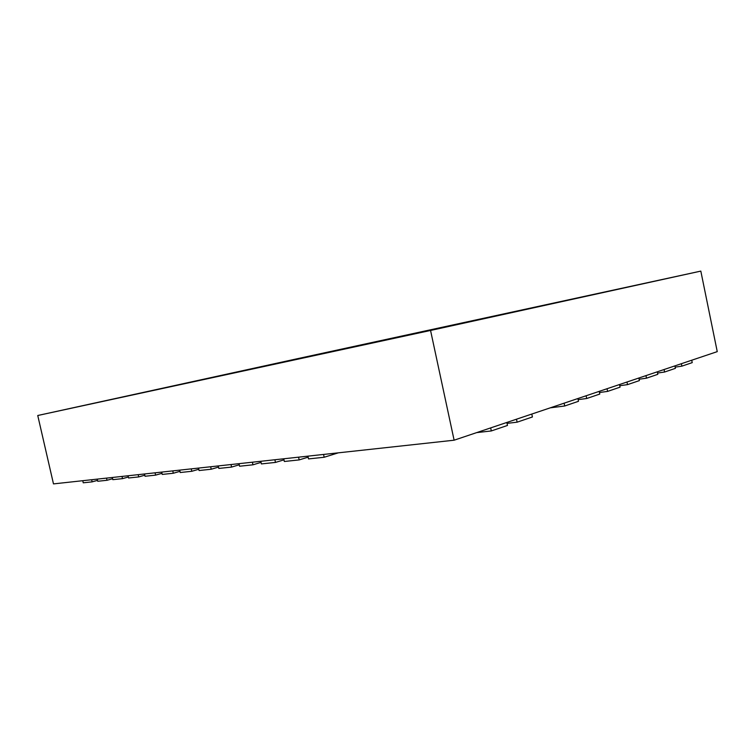 <?xml version="1.0" encoding="UTF-8"?>
<svg xmlns="http://www.w3.org/2000/svg" width="755" height="755" viewBox="0 0 755 755"><rect width="100%" height="100%" fill="white"/><g stroke="black" fill="none" stroke-linecap="round" stroke-linejoin="round"><path stroke-width="1.13" d="M298.678 358.427L700.819 271.102L430.558 330.454L37.75 415.505L298.678 358.427M430.558 330.454L454.114 440.203L717.25 351.632L700.819 271.102M454.114 440.203L53.482 483.898L37.75 415.505M91.657 479.736L92.148 481.86L83.239 482.804L82.757 480.709M92.148 481.86L97.518 480.369M106.521 478.113L107.012 480.284L97.725 481.265L97.235 479.123M107.012 480.284L112.608 478.717M122.008 476.424L122.518 478.642L112.825 479.661L112.325 477.481M122.518 478.642L128.35 477M138.184 474.659L138.694 476.924L128.577 477.99L128.076 475.763M138.694 476.924L144.8 475.197M155.086 472.819L155.605 475.131L145.036 476.254L144.516 473.97M155.605 475.131L161.976 473.309M172.763 470.893L173.291 473.253L162.231 474.423L161.702 472.092M173.291 473.253L179.964 471.337M191.26 468.874L191.808 471.29L180.228 472.517L179.69 470.129M191.808 471.29L198.791 469.261M210.664 466.75L211.221 469.232L199.075 470.525L198.527 468.081M211.221 469.232L218.535 467.09M231.011 464.533L231.577 467.081L218.837 468.43L218.28 465.92M231.577 467.081L239.269 464.797M252.397 462.202L252.972 464.806L239.59 466.231L239.014 463.664M252.972 464.806L261.051 462.381M274.886 459.748L275.481 462.419L261.39 463.919L260.805 461.286M275.481 462.419L283.974 459.842M298.574 457.162L299.188 459.908L284.342 461.484L283.748 458.785M299.188 459.908L308.134 457.152M323.565 454.444L324.178 457.256L308.521 458.917L307.917 456.143M324.178 457.256L338.372 452.821M476.641 432.615L491.316 430.945L490.665 427.896M491.316 430.945L507.483 425.452L506.841 422.451M507.039 423.376L517.118 422.177L516.486 419.204M517.118 422.177L532.417 416.968L531.794 414.051M550.253 407.842L564.702 405.992L564.117 403.17M564.702 405.992L578.472 401.311L577.896 398.536M578.122 399.64L586.701 398.508L586.125 395.762M586.701 398.508L599.781 394.063L599.225 391.354M599.461 392.506L607.605 391.401L607.048 388.721M607.605 391.401L620.063 387.164L619.515 384.522M619.761 385.711L627.518 384.635L626.971 382.011M627.518 384.635L639.381 380.595L638.853 378.019M639.098 379.227L646.488 378.18L645.959 375.622M646.488 378.18L657.813 374.329L657.294 371.809M657.548 373.045L664.589 372.026L664.079 369.525M664.589 372.026L675.404 368.346L674.894 365.882M675.159 367.138L681.888 366.147L681.378 363.702M681.888 366.147L692.222 362.627L691.731 360.22"/></g></svg>
